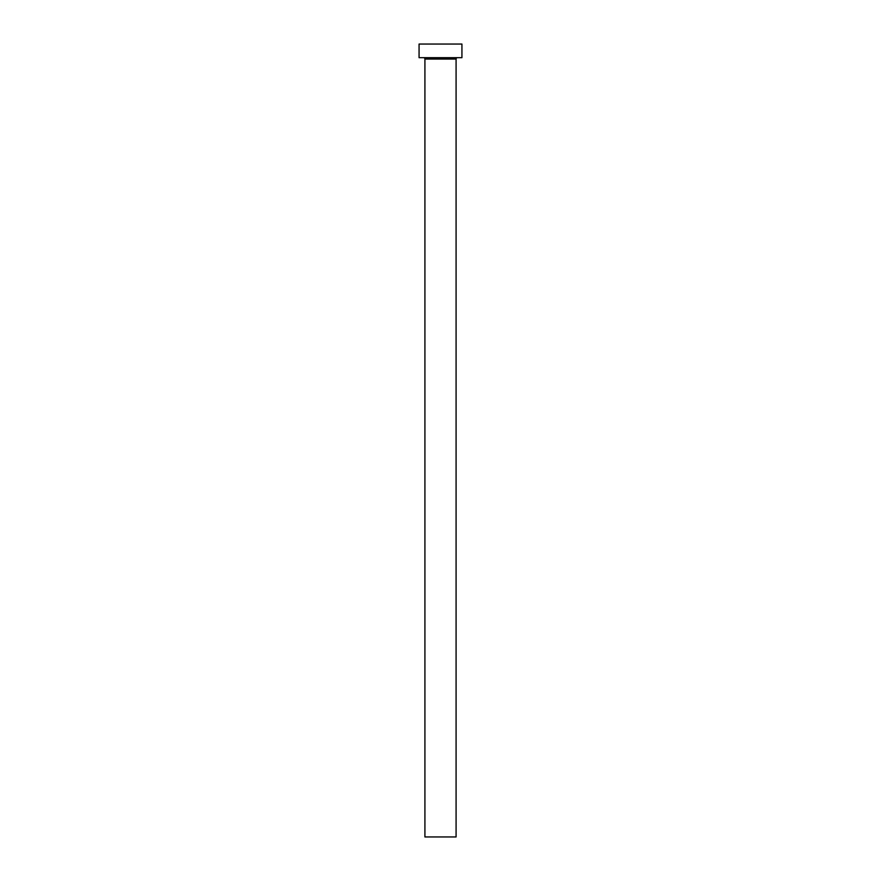 <?xml version="1.0" encoding="UTF-8"?>
<svg xmlns="http://www.w3.org/2000/svg" width="881" height="881" viewBox="0 0 881 881"><rect width="100%" height="100%" fill="white"/><g stroke="black" fill="none" stroke-linecap="round" stroke-linejoin="round"><path stroke-width="1.32" d="M456.083 59.049A1.366 1.366 0 0 1 457.448 57.683A1.366 1.366 0 0 0 456.083 59.049L424.917 59.049L424.917 836.95L456.083 836.95L456.083 59.049L456.083 836.95L424.917 836.95L424.917 59.049A1.366 1.366 0 0 0 423.552 57.683A1.366 1.366 0 0 1 424.917 59.049L456.083 59.049M419.07 44.05L419.07 57.683L461.93 57.683L461.93 44.05L419.07 44.05L419.07 57.683L461.93 57.683L461.93 44.05L419.07 44.05"/></g></svg>
